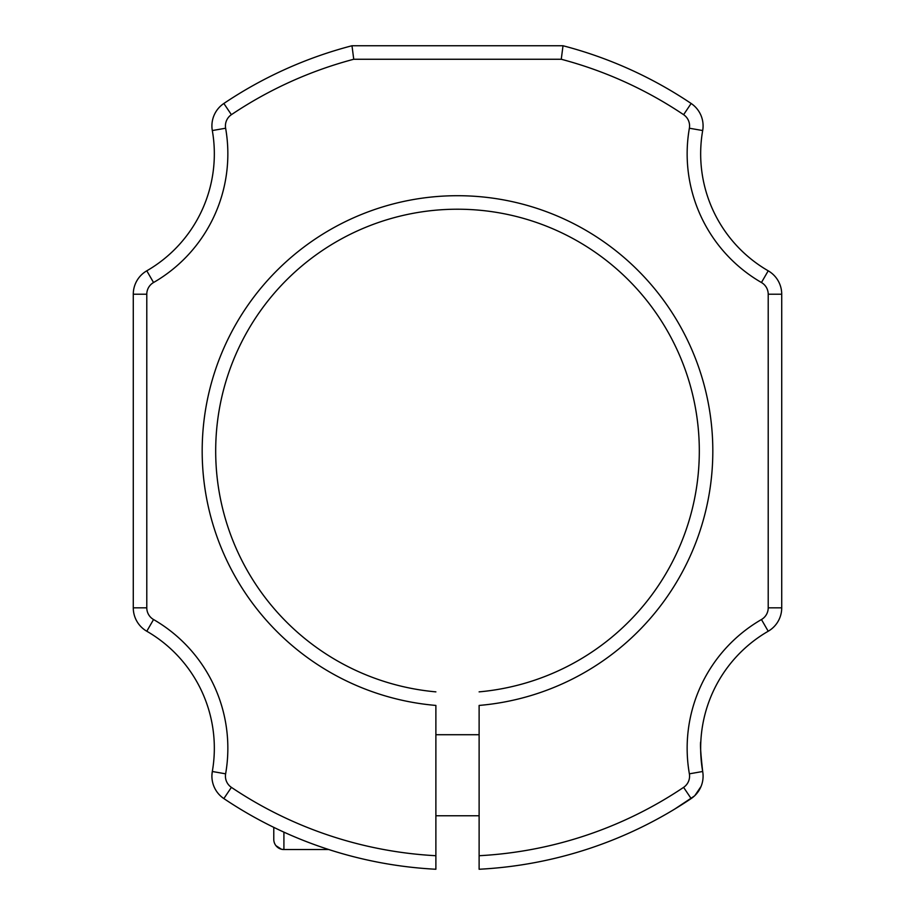 <?xml version="1.0" encoding="UTF-8"?>
<svg xmlns="http://www.w3.org/2000/svg" width="915" height="915" viewBox="0 0 915 915"><rect width="100%" height="100%" fill="white"/><g stroke="black" fill="none" stroke-linecap="round" stroke-linejoin="round"><path stroke-width="1.37" d="M133.281 607.835L133.281 294.218A27.015 27.015 0 0 1 146.789 270.817A135.088 135.088 0 0 0 212.314 130.548A27.015 27.015 0 0 1 223.855 103.475A418.784 418.784 0 0 1 351.989 45.75L353.739 59.258A405.276 405.276 0 0 0 231.392 114.684A13.508 13.508 0 0 0 225.628 128.226A148.596 148.596 0 0 1 153.548 282.518A13.508 13.508 0 0 0 146.789 294.218L146.789 607.835A13.508 13.508 0 0 0 153.548 619.535A148.596 148.596 0 0 1 225.628 773.827A13.508 13.508 0 0 0 231.392 787.357A405.276 405.276 0 0 0 435.883 855.719L435.883 869.25A418.784 418.784 0 0 1 223.855 798.578A27.015 27.015 0 0 1 212.314 771.494A135.088 135.088 0 0 0 146.789 631.236A27.015 27.015 0 0 1 133.281 607.835L146.789 607.835M351.989 45.75L563.011 45.75L561.261 59.258L353.739 59.258M563.011 45.75A418.784 418.784 0 0 1 691.145 103.475A27.015 27.015 0 0 1 702.686 130.548A135.088 135.088 0 0 0 768.211 270.817A27.015 27.015 0 0 1 781.719 294.218L781.719 607.835A27.015 27.015 0 0 1 768.211 631.236A135.088 135.088 0 0 0 702.686 771.494A27.015 27.015 0 0 1 691.145 798.578A418.784 418.784 0 0 1 479.117 869.25L479.117 705.431A255.319 255.319 0 0 0 712.591 440.207A255.319 255.319 0 0 0 457.5 195.707A255.319 255.319 0 0 0 202.409 440.207A255.319 255.319 0 0 0 435.883 705.431L435.883 855.719M211.925 775.245L212.314 771.494L211.925 775.245M479.117 855.719A405.276 405.276 0 0 0 683.608 787.357L691.145 798.578L674.801 809.02L694.302 796.084M683.608 787.357A13.508 13.508 0 0 0 689.372 773.827L702.686 771.494C700.627 753.045 700.009 743.037 700.833 741.47M701.05 786.454L694.92 795.501M479.117 691.866A241.812 241.812 0 0 0 699.071 440.207A241.812 241.812 0 0 0 457.5 209.215A241.812 241.812 0 0 0 215.929 440.207A241.812 241.812 0 0 0 435.883 691.866A241.812 241.812 0 0 1 215.929 440.207A241.812 241.812 0 0 1 457.5 209.215M273.779 827.354L273.779 839.41A10.134 10.134 180 0 0 283.913 849.543L281.465 849.246L275.93 845.654M133.281 294.218L146.789 294.218M146.789 270.817L153.548 282.518M212.314 130.548L225.628 128.226M223.855 103.475L231.392 114.684M691.145 103.475L683.608 114.684A405.276 405.276 0 0 0 561.261 59.258M702.686 130.548L689.372 128.226A13.508 13.508 0 0 0 683.608 114.684M768.211 270.817L761.452 282.518A148.596 148.596 0 0 1 689.372 128.226M781.719 294.218L768.211 294.218A13.508 13.508 0 0 0 761.452 282.518M781.719 607.835L768.211 607.835L768.211 294.218M768.211 631.236L761.452 619.535A13.508 13.508 0 0 0 768.211 607.835M689.372 773.827A148.596 148.596 0 0 1 761.452 619.535M146.789 631.236L153.548 619.535M212.314 771.494L225.628 773.827M223.855 798.578L231.392 787.357M283.913 832.135L283.913 849.543L328.805 849.543M479.117 815.768L435.883 815.768M479.117 734.722L435.883 734.722M275.049 844.328L274.477 843.127M273.848 840.599L273.791 839.97"/></g></svg>
